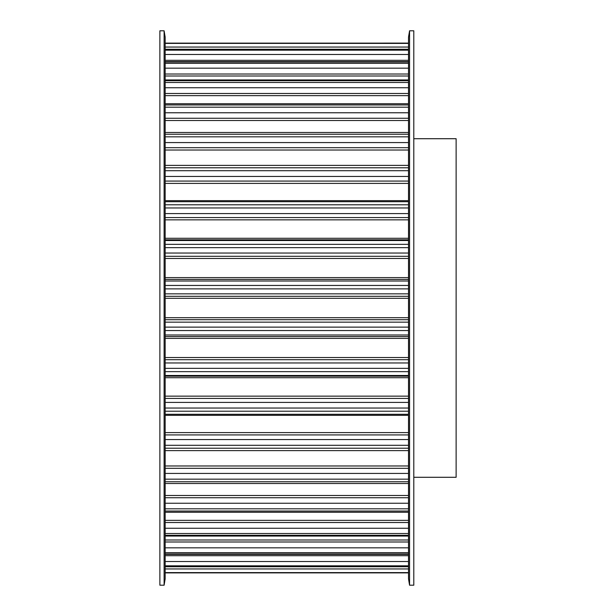 <?xml version="1.0" encoding="UTF-8"?>
<svg xmlns="http://www.w3.org/2000/svg" width="616" height="616" viewBox="0 0 616 616"><rect width="100%" height="100%" fill="white"/><g stroke="black" fill="none" stroke-linecap="round" stroke-linejoin="round"><path stroke-width="0.92" d="M159.875 30.8L164.11 30.8L164.11 585.2L159.875 585.2L159.875 30.8M164.11 30.8L165.165 37.145L165.165 578.855L164.11 585.2M413.798 138.716L456.125 138.716L456.125 477.285L413.798 477.285M413.798 585.2L409.571 585.2L409.571 30.8L413.798 30.8L413.798 585.2M409.571 585.2L408.508 578.855L408.508 37.145L409.571 30.8M165.165 572.872L408.508 572.872L165.165 572.888M165.165 572.603L408.508 572.603M165.165 566.62L408.508 566.62M165.165 568.945L408.508 568.945M165.165 565.819L408.508 565.819M165.165 554L408.508 554M165.165 555.701L408.508 555.701M165.165 561.507L408.508 561.507M165.165 552.683L408.508 552.683M165.165 535.319L408.508 535.319M165.165 539.993L408.508 539.993M165.165 541.988L408.508 541.988M165.165 547.832L408.508 547.832M165.165 533.525L408.508 533.525M165.165 511.041L408.508 511.041M165.165 520.343L408.508 520.343M165.165 522.507L408.508 522.507M165.165 528.243L408.508 528.243M165.165 508.816L408.508 508.816M165.165 481.766L408.508 481.766M165.165 495.472L408.508 495.472M165.165 497.743L408.508 497.743M165.165 503.241L408.508 503.241M165.165 479.163L408.508 479.163M165.165 448.217L408.508 448.217M165.165 465.981L408.508 465.981M165.165 468.314L408.508 468.314M165.165 473.427L408.508 473.427M165.165 445.291L408.508 445.291M165.165 411.203L408.508 411.203M165.165 414.306L408.508 414.306L165.165 414.314M165.165 415.33L408.508 415.33M165.165 432.594L408.508 432.594M165.165 434.935L408.508 434.935M165.165 439.539L408.508 439.539M165.165 408.038L408.508 408.038M165.165 371.656L408.508 371.656M165.165 375.483L408.508 375.483M165.165 376.191L408.508 376.191M165.165 377.716L408.508 377.716M165.165 396.15L408.508 396.15M165.165 398.429L408.508 398.429M165.165 402.417L408.508 402.417M165.165 368.33L408.508 368.33M165.165 330.546L408.508 330.546M165.165 334.996L408.508 334.996M165.165 336.606L408.508 336.606M165.165 338.392L408.508 338.392M165.165 357.526L408.508 357.526M165.165 359.69L408.508 359.69M165.165 362.963L408.508 362.963M165.165 327.127L408.508 327.127M165.165 288.873L408.508 288.873M165.165 293.84L408.508 293.84M165.165 296.311L408.508 296.311M165.165 298.313L408.508 298.313M165.165 317.687L408.508 317.687M165.165 319.689L408.508 319.689M165.165 322.16L408.508 322.16M165.165 285.454L408.508 285.454M165.165 247.67L408.508 247.67M165.165 253.037L408.508 253.037M165.165 256.31L408.508 256.31M165.165 258.474L408.508 258.474M165.165 277.608L408.508 277.608M165.165 279.395L408.508 279.395M165.165 281.004L408.508 281.004M165.165 244.344L408.508 244.344M165.165 207.962L408.508 207.962M165.165 213.583L408.508 213.583M165.165 217.571L408.508 217.571M165.165 219.85L408.508 219.85M165.165 238.284L408.508 238.284M165.165 239.809L408.508 239.809M165.165 240.517L408.508 240.517M165.165 204.797L408.508 204.797M165.165 170.709L408.508 170.709M165.165 176.461L408.508 176.461M165.165 181.066L408.508 181.066M165.165 183.406L408.508 183.406M165.165 200.67L408.508 200.67M165.165 201.694L408.508 201.694L165.165 201.686M165.165 167.783L408.508 167.783M165.165 136.837L408.508 136.837M165.165 142.573L408.508 142.573M165.165 147.686L408.508 147.686M165.165 150.019L408.508 150.019M165.165 134.234L408.508 134.234M165.165 107.184L408.508 107.184M165.165 112.759L408.508 112.759M165.165 118.257L408.508 118.257M165.165 120.528L408.508 120.528M165.165 104.959L408.508 104.959M165.165 82.475L408.508 82.475M165.165 87.757L408.508 87.757M165.165 93.493L408.508 93.493M165.165 95.657L408.508 95.657M165.165 80.681L408.508 80.681M165.165 63.317L408.508 63.317M165.165 68.168L408.508 68.168M165.165 74.012L408.508 74.012M165.165 76.007L408.508 76.007M165.165 62L408.508 62M165.165 50.181L408.508 50.181M165.165 54.493L408.508 54.493M165.165 60.299L408.508 60.299M165.165 49.38L408.508 49.38M165.165 43.397L408.508 43.397M165.165 47.055L408.508 47.055M165.165 43.128L408.508 43.112M165.165 566.751L408.508 566.751M165.165 554.369L408.508 554.369M165.165 536.051L408.508 536.051M165.165 512.243L408.508 512.243M165.165 483.522L408.508 483.522M165.165 450.612L408.508 450.612M165.165 165.388L408.508 165.388M165.165 132.479L408.508 132.479M165.165 103.758L408.508 103.758M165.165 79.949L408.508 79.949M165.165 61.631L408.508 61.631M165.165 49.249L408.508 49.249"/></g></svg>
